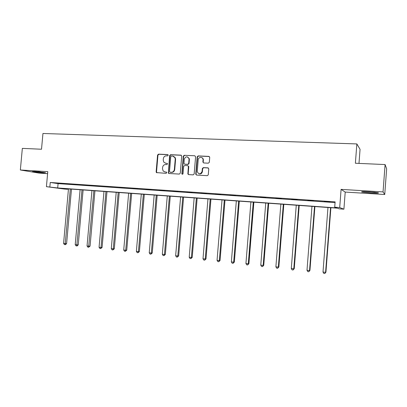 <?xml version="1.0" encoding="UTF-8"?>
<svg xmlns="http://www.w3.org/2000/svg" width="407" height="407" viewBox="0 0 407 407"><rect width="100%" height="100%" fill="white"/><g stroke="black" fill="none" stroke-linecap="round" stroke-linejoin="round"><path stroke-width="0.61" d="M168.228 155.245L167.674 154.563L158.511 154.151L157.57 155.047L156.14 171.825L156.415 172.593L166.081 173.331L166.743 172.705L166.6 172.227L164.998 171.947L163.197 171.057L162.49 168.798L162.607 167.389C162.927 165.583 163.935 164.632 165.629 164.535L166.824 164.596L167.486 163.97L167.379 163.543L165.741 163.222L163.767 162.128L163.227 160.088L163.349 158.689C163.67 156.883 164.677 155.927 166.371 155.82L167.562 155.876L168.228 155.245M370.553 192.949L361.879 192.028C360.744 191.585 363.278 191.519 369.485 191.839L378.235 192.765C379.319 193.213 376.76 193.279 370.553 192.949M42.806 172.797L32.336 171.596L34.997 171.479L45.513 172.685L42.806 172.797M384.737 194.51L383.048 191.911L341.091 189.377L345.212 192.068L384.737 194.51L386.65 168.808L385.088 164.56L355.382 163.238L356.853 143.93L42.949 133.486L41.514 149.237L22.339 148.382L20.35 169.989L39.204 173.133L47.599 173.652M385.088 164.56L383.048 191.911M208.323 163.182L209.315 162.322L209.727 157.397L208.888 156.39L198.158 155.917L197.176 156.832L195.742 174.282L196.556 175.061L207.29 175.671L208.277 174.837L208.771 168.869L207.936 167.857L203.327 167.618L202.335 168.534L202.096 171.439C200.509 174.506 198.891 174.588 197.247 171.683L198.194 159.829C198.331 156.639 203.241 156.69 203.052 159.89L202.879 162.017L203.714 162.958L208.323 163.182M67.704 188.833L67.664 189.286L64.362 189.046L46.418 186.665L47.777 171.647L20.35 169.989M46.418 186.665L57.697 187.958L336.696 207.931L334.707 207.204L339.703 207.56L343.905 209.183L339.194 208.842L337.337 208.165L60.251 188.299L67.664 189.286M334.707 207.204L335.119 201.867L50.244 182.478L49.847 186.91M341.091 189.377L339.703 207.56M181.72 156.135L180.917 155.148L170.569 154.691L169.617 155.591L168.376 173.184L168.971 173.494L179.324 174.084L180.286 173.184L181.72 156.135M184.239 155.296L194.775 155.764L195.599 156.761L194.159 173.962L193.177 174.868L188.65 174.613L187.886 174.013L188.39 166.31L187.607 165.659L184.625 165.507L183.659 166.412L183.053 173.626C182.768 174.333 182.377 174.43 181.873 173.911L183.272 156.207L184.239 155.296L194.775 155.764M358.989 163.4L360.058 149.318L356.853 143.93M345.212 192.068L343.905 209.183M50.244 182.478L58.089 183.623L335.063 202.594M58.089 183.623L57.697 187.958M329.96 201.969L324.272 201.465L329.96 201.969M313.446 200.839L307.799 200.341L313.446 200.839M297.252 199.735L291.651 199.242L297.252 199.735M281.374 198.652L275.809 198.158L281.374 198.652M265.796 197.583L260.271 197.1L265.796 197.583M250.514 196.54L245.024 196.057L250.514 196.54M235.516 195.518L230.067 195.034L235.516 195.518M220.798 194.51L215.384 194.032L220.798 194.51M206.354 193.523L200.977 193.05L206.354 193.523M192.17 192.552L186.828 192.084L192.17 192.552M178.241 191.6L172.934 191.137L178.241 191.6M164.56 190.669L159.295 190.206L164.56 190.669M151.124 189.748L145.889 189.291L151.124 189.748M137.922 188.848L132.728 188.39L137.922 188.848M124.954 187.963L119.79 187.51L124.954 187.963M112.21 187.088L107.077 186.64L112.21 187.088M99.679 186.233L94.582 185.785L99.679 186.233M87.363 185.394L82.3 184.951L87.363 185.394M75.254 184.564L70.228 184.127L75.254 184.564M63.35 183.75L58.354 183.313L63.35 183.75M165.344 163.171L165.741 163.222M167.231 163.39L166.112 163.334M164.698 171.912L164.998 171.947M166.468 172.105L165.374 172.044M167.994 154.68L158.888 154.273L157.952 155.169L156.522 171.922L156.975 172.812M181.319 155.276L170.93 154.813L169.984 155.708L168.549 172.599L169.012 173.494M171.413 156.049L170.747 156.68L169.49 171.535L170.045 172.232L171.306 172.298C173.021 172.212 174.038 171.261 174.364 169.439L175.229 159.249L174.954 157.667L172.68 156.105L171.413 156.049M173.55 156.298L175.31 157.784L175.585 159.366L174.725 169.536C174.4 171.357 173.382 172.309 171.673 172.395L170.406 172.324M187.978 165.766L188.762 166.763L188.182 173.703L188.655 174.613M184.585 155.418L183.618 156.324L182.158 173.652L182.443 174.257M189.026 159.447L188.97 158.633C187.21 156.09 185.643 156.288 184.264 159.223L183.979 163.589L184.737 164.179L187.719 164.326L188.69 163.421L189.026 159.447L189.367 159.564L189.311 158.75L187.652 156.985M189.367 159.564L189.036 163.528L188.065 164.433L185.083 164.286M201.668 157.585C202.762 157.972 203.327 158.781 203.373 160.007L203.205 162.134L203.642 162.953M199.115 173.83C200.885 174.186 201.989 173.423 202.416 171.54L202.096 171.439M208.313 167.969L203.648 167.725L202.661 168.635L202.416 171.54M209.315 156.527L198.484 156.039L197.502 156.949L196.067 174.145L196.545 175.061M68.468 188.884L63.584 243.376L65.435 243.579L66.606 243.549L71.479 189.102M66.606 243.549L65.598 244.617L65.13 244.627L70.319 189.021M65.13 244.627L64.392 244.546L63.584 243.376M80.108 189.718L75.214 244.658L77.096 244.866L78.241 244.831L83.12 189.937M78.241 244.831L77.233 245.909L76.775 245.925L81.99 189.855M76.775 245.925L76.023 245.838L75.214 244.658M91.941 190.568L87.042 245.965L88.955 246.179L90.064 246.138L94.953 190.786M90.064 246.138L88.614 247.242L93.854 190.705M88.614 247.242L87.846 247.156L87.042 245.965M37.749 171.688L40.196 171.922M364.993 191.646L375.147 192.308M374.14 192.206L365.995 191.677M103.973 191.432L99.064 247.293L101.007 247.507L102.086 247.466L106.985 191.646M102.086 247.466L100.646 248.58L101.007 247.507L105.922 191.57M100.646 248.58L99.873 248.494L99.064 247.293M116.209 192.308L111.289 248.646L113.268 248.86L114.311 248.814L119.215 192.526M114.311 248.814L112.887 249.939L113.268 248.86L118.188 192.45M112.887 249.939L112.098 249.852L111.289 248.646M128.648 193.203L123.723 250.015L125.732 250.239L126.745 250.188L131.659 193.417M126.745 250.188L125.331 251.323L125.732 250.239L130.662 193.345M125.331 251.323L124.527 251.236L123.723 250.015M141.305 194.108L136.37 251.414L138.416 251.643L139.387 251.582L144.312 194.322M139.387 251.582L137.993 252.732L138.416 251.643L143.35 194.256M137.993 252.732L137.174 252.64L136.37 251.414M154.177 195.029L149.237 252.833L151.318 253.068L152.254 253.001L157.178 195.248M152.254 253.001L150.87 254.166L151.318 253.068L156.257 195.182M150.87 254.166L150.041 254.075L149.237 252.833M167.272 195.971L162.327 254.283L164.443 254.517L165.339 254.446L170.274 196.184M165.339 254.446L163.975 255.621L164.443 254.517L169.393 196.123M163.975 255.621L163.131 255.53L162.327 254.283M180.601 196.927L175.646 255.754L177.803 255.993L178.658 255.917L183.598 197.141M178.658 255.917L177.31 257.107L177.803 255.993L182.758 197.08M177.31 257.107L176.45 257.01L175.646 255.754M194.164 197.899L189.204 257.249L191.397 257.494L192.211 257.412L197.156 198.112M192.211 257.412L190.883 258.618L191.397 257.494L196.357 198.056M190.883 258.618L190.003 258.516L189.204 257.249M207.967 198.891L203.001 258.776L205.24 259.025L206.003 258.933L210.953 199.104M206.003 258.933L204.696 260.154L205.24 259.025L210.2 199.048M204.696 260.154L203.805 260.053L203.001 258.776M222.024 199.898L217.053 260.327L219.327 260.582L220.05 260.485L225.005 200.112M220.05 260.485L218.763 261.716L219.327 260.582L224.298 200.061M218.763 261.716L217.852 261.615L217.053 260.327M236.33 200.921L231.359 261.91L233.674 262.164L234.351 262.062L239.306 201.134M234.351 262.062L233.084 263.309L233.674 262.164L238.65 201.089M233.084 263.309L232.158 263.207L231.359 261.91M250.905 201.969L245.93 263.517L248.29 263.777L248.911 263.67L253.871 202.177M248.911 263.67L247.665 264.932L248.29 263.777L253.266 202.137M247.665 264.932L246.723 264.83L245.93 263.517M265.746 203.032L260.77 265.155L263.171 265.425L263.746 265.308L268.706 203.246M263.746 265.308L262.52 266.585L263.171 265.425L268.152 203.205M262.52 266.585L261.564 266.478L260.77 265.155M280.866 204.116L275.89 266.829L278.337 267.099L278.856 266.972L283.821 204.329M278.856 266.972L277.655 268.269L278.337 267.099L283.318 204.289M277.655 268.269L276.679 268.162L275.89 266.829M296.271 205.22L291.295 268.528L293.788 268.803L294.251 268.671L299.216 205.433M294.251 268.671L293.076 269.983L293.788 268.803L298.769 205.398M293.076 269.983L292.078 269.872L291.295 268.528M311.971 206.344L306.995 270.263L309.539 270.543L309.941 270.406L314.906 206.558M309.941 270.406L308.796 271.734L309.539 270.543L314.514 206.527M308.796 271.734L307.778 271.622L306.995 270.263M327.976 207.494L322.995 272.034L325.59 272.319L325.931 272.171L330.896 207.702M325.931 272.171L324.811 273.514L325.59 272.319L330.565 207.677M324.811 273.514L323.779 273.397L322.995 272.034M167.964 154.655L167.674 154.563M156.522 171.922L156.14 171.825M157.952 155.169L157.57 155.047M158.888 154.273L158.511 154.151M168.549 172.599L168.183 172.502M169.984 155.708L169.617 155.591M170.93 154.813L170.569 154.691M181.268 155.27L180.917 155.148M171.673 172.395L171.306 172.298M174.725 169.536L174.364 169.439M175.585 159.366L175.229 159.249M188.182 173.703L187.836 173.611M188.762 166.763L188.421 166.656M182.158 173.652L181.812 173.555M183.618 156.324L183.272 156.207M188.065 164.433L187.719 164.326M189.036 163.528L188.69 163.421M203.205 162.067L202.884 161.955M203.363 160.175L203.042 160.058M202.661 168.635L202.335 168.534M203.648 167.725L203.327 167.618M208.252 167.964L207.936 167.857M196.067 174.145L195.736 174.054M197.502 156.949L197.176 156.832M198.484 156.039L198.158 155.917M209.203 156.512L208.888 156.39M156.802 172.685L156.415 172.593M168.747 173.275L168.376 173.184M175.31 157.784L174.954 157.667M188.227 174.104L187.886 174.013M188.731 166.417L188.39 166.31M182.224 174.008L181.873 173.911M189.311 158.75L188.97 158.633M203.205 162.134L202.879 162.017M203.373 160.007L203.052 159.89M196.072 174.379L195.742 174.282"/></g></svg>
